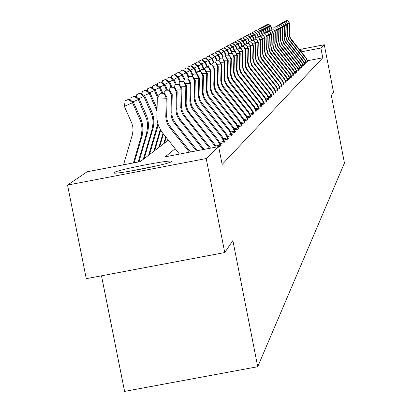<?xml version="1.0" encoding="UTF-8"?>
<svg xmlns="http://www.w3.org/2000/svg" width="412" height="412" viewBox="0 0 412 412"><rect width="100%" height="100%" fill="white"/><g stroke="black" fill="none" stroke-linecap="round" stroke-linejoin="round"><path stroke-width="0.62" d="M299.838 50.125L302.568 49.873L300.204 50.583M171.469 161.592C169.636 164.172 110.792 175.553 113.99 172.71L114.145 172.561C116.843 169.837 174.276 158.749 171.577 161.473L171.469 161.592M101.501 275.798L124.589 391.4L257.721 366.726L344.458 163.023L331.325 95.424L333.509 92.2L324.29 44.743L320.881 48.029L301.208 51.84M257.721 366.726L232.878 240.562L224.741 252.556L86.268 278.672L67.542 185.081L87.123 171.778L140.322 161.592L168.333 140.173M175.162 148.701L165.202 156.828L218.628 146.595L222.14 164.445L322.776 57.798L307.62 60.729M218.664 146.796L219.843 146.569L221.326 145.127L220.858 145.22M220.312 143.51L223.659 142.871L225.096 141.481L224.638 141.568M224.113 139.915L227.352 139.292L228.737 137.953L228.294 138.035M227.79 136.439L230.916 135.836L232.26 134.539L231.832 134.621M231.348 133.071L234.366 132.494L235.664 131.237L235.252 131.315M234.788 129.816L237.709 129.255L238.965 128.039L238.569 128.117M238.115 126.664L240.948 126.118L242.163 124.939L241.777 125.011M241.344 123.605L244.084 123.08L245.264 121.937L244.888 122.009M244.47 120.644L247.123 120.134L247.906 119.094M247.499 117.77L250.074 117.276L250.831 116.266M250.439 114.979L252.937 114.5L253.674 113.521M253.292 112.275L255.713 111.806L256.429 110.854M256.063 109.644L258.417 109.19L259.112 108.268M258.757 107.089L261.038 106.651L261.713 105.75M261.373 104.607L263.587 104.179L264.247 103.304M263.917 102.191L266.07 101.774L266.708 100.925M266.389 99.838L268.48 99.436L269.103 98.612M268.794 97.551L270.828 97.16L271.436 96.356M271.132 95.326L273.115 94.945L273.707 94.163M273.413 93.158L275.34 92.788L275.916 92.025M275.633 91.047L277.513 90.686L278.069 89.945M277.796 88.992L279.624 88.637L280.17 87.91M279.903 86.984L281.684 86.638L282.22 85.933M281.957 85.026L283.698 84.692L284.218 84.002M283.961 83.121L285.655 82.791L286.165 82.122M285.918 81.257L287.571 80.937L288.065 80.283M287.823 79.439L289.435 79.13L289.919 78.486M289.688 77.667L291.263 77.363L291.732 76.735M291.505 75.932L293.04 75.638L293.504 75.025M293.282 74.237L294.781 73.949L295.234 73.351M295.018 72.584L296.48 72.301L296.923 71.719M296.712 70.967L298.144 70.694L298.576 70.122M298.37 69.386L299.771 69.118L300.188 68.557M299.993 67.841L301.357 67.578L301.769 67.032M301.574 66.327L302.913 66.069L303.314 65.534M303.124 64.849L304.432 64.596L304.829 64.071M304.643 63.402L305.92 63.154L306.307 62.645M306.126 61.985L307.378 61.743L307.759 61.239M224.741 252.556L206.211 158.558L67.542 185.081M299.39 49.564L324.29 44.743M322.776 57.798L320.881 48.029M218.628 146.595L206.211 158.558M189.407 152.193L169.744 127.622L167.375 123.755L166.221 120.319L165.778 116.72L166.273 98.241L157.307 97.932L156.874 118.223L157.477 122.261L158.682 126.16L161.937 132.128L179.477 154.093M190.545 151.971L170.573 127.025L168.214 123.167L167.061 119.737L166.618 116.153L167.112 97.726L166.273 98.241L163.971 93.323L164.311 93.122L160.386 93.2L163.971 93.323M160.386 93.2L157.307 97.932M167.112 97.726L164.311 93.122M123.523 164.81L132.334 134.817L133.05 130.362L132.808 126.747L131.845 123.255L124.342 106.337L125.181 100.816L128.832 99.163L125.181 100.816M128.832 99.163L133.462 102.197L141.115 119.485L142.289 123.384L142.866 127.411L142.835 131.469L142.186 135.476L134.199 162.766M133.462 102.197L132.52 102.722L140.657 121.344L141.635 125.31L142.011 129.368L141.275 136.099L133.421 162.91M128.451 99.369L132.52 102.722L124.342 106.337M132.515 170.784L153.691 166.582M157.729 165.655L128.426 171.474M196.38 150.854L173.328 121.731L171.866 118.486L170.99 114.129L171.438 95.1L165.387 94.894M197.477 150.648L175.636 123.363L173.323 119.578L172.19 116.215L171.758 112.692L172.247 94.605L171.438 95.1L169.172 90.28L169.497 90.084L165.655 90.156L169.172 90.28M165.655 90.156L163.739 93.102M172.247 94.605L169.497 90.084M203.101 149.571L178.267 118.223L176.568 114.201L175.97 110.756L176.413 92.077L170.589 91.876M204.151 149.365L180.518 119.835L178.242 116.122L177.134 112.816L176.707 109.36L177.191 91.603L176.413 92.077L174.183 87.344L174.497 87.159L170.728 87.226L174.183 87.344M170.728 87.226L168.884 90.063M177.191 91.603L174.497 87.159M134.673 96.017L131.098 97.634L134.673 96.017L139.215 98.993L146.724 115.968L147.877 119.794L148.444 123.744L148.408 127.73L147.774 131.66L138.921 161.859M139.215 98.993L138.303 99.503L146.672 119.063L147.439 122.992L147.609 126.989L146.548 133.55L138.175 162.004M134.307 96.217L138.303 99.503L132.958 101.867M130.686 100.379L131.098 97.634M140.301 92.988L136.799 94.569L140.301 92.988L144.756 95.914L152.126 112.574L153.259 116.333L153.815 120.211L153.779 124.125L153.156 127.983L144.159 158.656M144.756 95.914L143.881 96.398L152.095 115.602L152.847 119.465L153.012 123.389L151.971 129.826L143.288 159.326M139.951 93.179L143.881 96.398L138.726 98.679M136.408 97.155L136.799 94.569M209.574 148.33L183.026 114.84L181.362 110.89L180.77 107.506L181.208 89.162L175.594 88.971M210.594 148.135L185.225 116.431L183.361 113.558L182.114 110.37L181.522 106.996L181.96 88.704L181.208 89.162L179.014 84.517L179.318 84.336L175.62 84.398L179.014 84.517M175.62 84.398L173.843 87.138M181.96 88.704L179.318 84.336M215.455 147.202L213.977 144.818L187.62 111.575L185.982 107.697L185.405 104.375L185.833 86.345L180.425 86.165M216.295 147.043L214.621 144.215L189.767 113.151L187.934 110.323L186.708 107.192L186.131 103.881L186.559 85.902L185.833 86.345L183.675 81.787L183.968 81.612L180.343 81.674L183.675 81.787M180.343 81.674L178.628 84.311M186.559 85.902L183.968 81.612M220.93 145.518L218.576 140.507L192.749 107.934L191.389 104.916L190.576 100.873L191.003 83.203L190.303 83.631L185.081 83.456M215.78 145.956L220.039 145.142L220.25 146.178M220.039 145.142L217.953 141.095L193.455 110.483L191.652 107.697L190.447 104.612L189.875 101.347L190.303 83.631L188.176 79.15L188.459 78.986L184.9 79.037L188.176 79.15M184.9 79.037L183.247 81.586M191.003 83.203L188.459 78.986M145.73 90.063L142.294 91.613L145.73 90.063L150.097 92.937L157.008 108.5M150.097 92.937L149.252 93.406L156.941 111.013M157.822 123.605L148.665 155.211M158.229 124.918L149.51 154.567M145.39 90.249L149.252 93.406L144.288 95.605M141.929 94.054L142.294 91.613M150.967 87.241L147.599 88.765L150.967 87.241L155.252 90.068L158.162 96.614M155.252 90.068L154.438 90.522L157.559 97.541M160.258 129.497L153.851 151.245M160.68 130.218L154.665 150.622M150.638 87.421L154.438 90.522L149.649 92.643M147.254 91.067L147.599 88.765M156.024 84.517L152.718 86.01L156.024 84.517L160.232 87.298L162.797 93.071M160.232 87.298L159.444 87.735L161.803 93.04M162.972 133.473L158.862 147.414M163.415 134.029L159.645 146.811M155.705 84.687L159.444 87.735L154.819 89.78M152.394 88.183L152.718 86.01M224.71 141.852L222.398 136.928L197.008 104.906L195.669 101.939L194.876 97.963L195.293 80.592L194.618 81.004L189.577 80.834M219.735 142.264L223.845 141.476L224.051 142.49M223.845 141.476L221.795 137.495L197.714 107.403L195.942 104.663L194.752 101.63L194.196 98.422L194.618 81.004L192.522 76.606L192.801 76.447L189.304 76.498L192.522 76.606M189.304 76.498L187.707 78.96M195.293 80.592L192.801 76.447M160.912 81.885L157.662 83.353L160.912 81.885L165.042 84.62L167.437 90.017M165.042 84.62L164.285 85.042L166.474 89.981M165.712 136.897L163.698 143.716M166.139 137.433L164.46 143.134M160.603 82.05L164.285 85.042L159.815 87.02M157.363 85.402L157.662 83.353M228.361 138.314L226.09 133.473L201.123 101.98L199.81 99.065L199.027 95.151L199.444 78.074L198.785 78.471L193.918 78.306M223.556 138.69L227.527 137.932L227.728 138.932M227.527 137.932L225.508 134.018L201.834 104.427L200.088 101.738L198.919 98.751L198.373 95.594L198.785 78.471L196.725 74.145L196.993 73.99L193.558 74.036L196.725 74.145M193.558 74.036L192.018 76.416M199.444 78.074L196.993 73.99M165.629 79.341L162.446 80.783L165.629 79.341L169.692 82.034L171.928 87.071M169.692 82.034L168.956 82.441L171.011 87.066M165.336 79.501L168.956 82.441L164.635 84.352M162.158 82.714L162.446 80.783M231.894 134.889L229.659 130.125L205.109 99.148L203.816 96.284L203.044 92.432L203.456 75.633L202.822 76.019L198.115 75.86M227.249 135.239L231.081 134.503L231.281 135.486M231.081 134.503L229.098 130.655L205.815 101.548L204.1 98.901L202.951 95.965L202.41 92.865L202.822 76.019L200.793 71.765L201.046 71.616L197.678 71.662L200.793 71.765M197.678 71.662L196.184 73.964M203.456 75.633L201.046 71.616M170.197 76.879L167.066 78.295L170.197 76.879L174.188 79.531L176.274 84.233M174.188 79.531L173.478 79.928L175.527 84.542M169.909 77.039L173.478 79.928L169.301 81.777M166.798 80.119L167.066 78.295M235.319 131.572L233.12 126.886L208.961 96.408L207.689 93.591L206.932 89.806L207.334 73.274L206.721 73.645L202.174 73.49M230.818 131.897L234.526 131.186L234.722 132.154M234.526 131.186L232.574 127.401L209.667 98.767L207.978 96.161L206.85 93.272L206.319 90.218L206.721 73.645L204.723 69.463L204.97 69.319L201.659 69.36L204.723 69.463M201.659 69.36L200.217 71.585M207.334 73.274L204.97 69.319M174.616 74.5L171.541 75.89L174.616 74.5L178.54 77.111L180.518 81.571M178.54 77.111L177.85 77.492L179.967 82.256M174.338 74.649L177.85 77.492L173.812 79.279M171.289 77.605L171.541 75.89M238.63 128.364L236.467 123.755L212.69 93.756L211.438 90.985L210.697 87.256L211.093 70.988L210.501 71.348L206.098 71.199M234.273 128.662L237.858 127.972L238.054 128.925M237.858 127.972L235.937 124.249L213.395 96.068L211.402 92.818L210.434 89.924L210.063 86.896L210.501 71.348L208.534 67.233L208.771 67.094L205.516 67.13L208.534 67.233M205.516 67.13L204.12 69.288M211.093 70.988L208.771 67.094M178.896 72.198L175.873 73.557L178.896 72.198L182.753 74.768L184.751 79.269M182.753 74.768L182.089 75.133L184.257 80.031M178.628 72.342L182.089 75.133L178.175 76.869M175.636 75.18L175.873 73.557M241.834 125.258L239.707 120.716L216.305 91.191L214.853 87.741L214.343 84.79L214.734 68.773L214.163 69.123L209.899 68.979M237.616 125.531L241.087 124.862L241.278 125.799M241.087 124.862L239.197 121.195L217.006 93.457L215.373 90.934L214.281 88.137L213.766 85.181L214.163 69.123L212.221 65.075L212.453 64.936L209.25 64.978L212.221 65.075M209.25 64.978L207.9 67.063M214.734 68.773L212.453 64.936M183.041 69.963L180.07 71.302L183.041 69.963L186.837 72.491L188.892 77.132M186.837 72.491L186.188 72.852L188.413 77.868M182.779 70.102L186.188 72.852L182.398 74.531M179.848 72.831L180.07 71.302M244.944 122.246L242.848 117.77L219.807 88.698L218.381 85.305L217.876 82.395L218.267 66.626L217.706 66.965L213.581 66.826M240.855 122.493L244.213 121.849L244.404 122.771M244.213 121.849L242.354 118.239L220.508 90.928L218.901 88.441L217.824 85.691L217.315 82.776L217.706 66.965L215.795 62.979L216.022 62.851L212.87 62.881L215.795 62.979M212.87 62.881L211.562 64.911M218.267 66.626L216.022 62.851M187.058 67.8L184.138 69.118L187.058 67.8L190.792 70.292L192.904 75.051M190.792 70.292L190.164 70.643L192.44 75.767M186.806 67.934L190.164 70.643L186.492 72.265M183.927 70.555L184.138 69.118M247.962 119.32L245.897 114.917L223.206 86.283L222.011 83.636L221.301 80.077L221.687 64.545L221.146 64.875L217.145 64.741M243.997 119.552L247.252 118.924L247.437 119.83M247.252 118.924L245.413 115.37L223.901 88.472L222.32 86.026L221.259 83.312L220.76 80.443L221.146 64.875L219.478 60.827L216.377 60.858L219.261 60.95M216.377 60.858L215.115 62.82M221.687 64.545L219.478 60.827M190.957 65.699L188.078 66.996L190.957 65.699L194.629 68.155L196.792 73.032M194.629 68.155L194.021 68.495L196.339 73.722M190.71 65.832L194.021 68.495L190.457 70.071M187.887 68.351L188.078 66.996M250.882 116.488L248.853 112.146L226.502 83.945L225.117 80.649L224.628 77.827L225.009 62.526L224.483 62.845L220.6 62.717M247.035 116.699L250.192 116.091L250.372 116.982M250.192 116.091L248.385 112.584L227.197 86.093L225.637 83.682L224.592 81.01L224.102 78.182L224.483 62.845L222.835 58.859L219.787 58.89L222.624 58.983M219.787 58.89L218.556 60.796M225.009 62.526L222.835 58.859M194.732 63.664L191.904 64.936L194.732 63.664L198.347 66.085L200.556 71.065M198.347 66.085L197.76 66.414L200.052 71.58M194.495 63.793L197.76 66.414L194.304 67.944M191.724 66.214L191.904 64.936M253.725 113.738L251.722 109.458L229.7 81.669L228.542 79.099L227.851 75.643L228.233 60.569L227.723 60.878L223.958 60.755M249.991 113.928L253.05 113.336L253.231 114.217M253.05 113.336L251.268 109.886L230.39 83.78L228.856 81.406L227.826 78.774L227.342 75.988L227.723 60.878L226.09 56.954L223.088 56.98L225.884 57.072M223.088 56.98L221.898 58.828M228.233 60.569L226.09 56.954M198.404 61.687L195.618 62.943L198.404 61.687L201.962 64.076L204.213 69.149M201.962 64.076L201.391 64.396L203.554 69.267M198.172 61.815L201.391 64.396L198.038 65.879M195.448 64.143L195.618 62.943M256.48 111.065L254.508 106.852L232.806 79.465L231.462 76.261L230.988 73.527L231.359 58.664L230.864 58.968L227.213 58.844M252.855 111.235L255.821 110.668L256.001 111.534M255.821 110.668L254.065 107.264L233.496 81.54L231.678 78.568L230.797 75.926L230.457 73.166L230.864 58.968L229.252 55.1L226.296 55.126L229.051 55.218M226.296 55.126L225.143 56.923M231.359 58.664L229.252 55.1M201.962 59.771L199.223 61.002L201.962 59.771L205.47 62.124L207.653 67.053M205.47 62.124L204.913 62.433L206.953 67.032M201.736 59.889L204.913 62.433L201.659 63.87M199.063 62.13L199.223 61.002M259.158 108.469L257.217 104.313L235.824 77.317L234.5 74.165L234.031 71.467L234.397 56.82L233.918 57.108L230.37 56.995M255.636 108.624L258.515 108.073L258.69 108.922M258.515 108.073L256.784 104.715L235.015 77.054L234.016 74.495L233.547 71.791L233.918 57.108L232.327 53.303L229.412 53.328L232.131 53.416M229.412 53.328L228.294 55.069M234.397 56.82L232.327 53.303M205.423 57.907L202.725 59.122L205.423 57.907L208.874 60.229L210.944 64.89M208.874 60.229L208.338 60.528L210.259 64.864M205.202 58.025L208.338 60.528L205.176 61.929M202.575 60.178L202.725 59.122M261.759 105.951L259.843 101.852L238.754 75.236L237.647 72.77L236.988 69.463L237.353 55.023L236.885 55.306L233.439 55.193M258.334 106.085L261.131 105.549L261.306 106.389M261.131 105.549L259.431 102.243L237.966 74.969L236.982 72.445L236.519 69.782L236.885 55.306L235.309 51.557L232.445 51.577L235.123 51.665M232.445 51.577L231.353 53.272M237.353 55.023L235.309 51.557M208.786 56.094L206.129 57.289L208.786 56.094L212.185 58.386L214.137 62.789M212.185 58.386L211.665 58.679L213.473 62.763M208.575 56.207L211.665 58.679L208.59 60.034M205.99 58.288L206.129 57.289M264.293 103.5L262.403 99.457L241.607 73.207L240.32 70.143L239.861 67.516L240.222 53.277L239.769 53.555L236.421 53.442M260.961 103.618L263.68 103.098L263.85 103.927M263.68 103.098L261.996 99.838L240.835 72.939L239.861 70.457L239.408 67.825L239.769 53.555L238.213 49.857L235.386 49.878L238.028 49.965M235.386 49.878L234.33 51.526M240.222 53.277L238.213 49.857M212.051 54.333L209.435 55.512L212.051 54.333L215.409 56.593L217.248 60.749M215.409 56.593L214.899 56.877L216.604 60.729M211.845 54.446L214.899 56.877L211.912 58.2M209.306 56.444L209.435 55.512M266.749 101.11L264.89 97.129L244.378 71.24L243.301 68.84L242.663 65.626L243.018 51.577L239.321 51.742M263.515 101.218L266.152 100.713L266.322 101.527M266.152 100.713L264.494 97.495L245.052 73.181L243.338 70.375L242.215 65.925L242.575 51.845L241.035 48.204L238.249 48.225L240.855 48.307M238.249 48.225L237.219 49.826M243.018 51.577L241.035 48.204M215.234 52.623L212.654 53.781L215.234 52.623L218.535 54.853L220.276 58.777M218.535 54.853L218.041 55.126L219.74 58.957M215.033 52.731L218.041 55.126L215.136 56.413M212.53 54.657L212.654 53.781M269.144 98.792L267.311 94.858L247.076 69.319L245.825 66.337L245.382 63.783L245.732 49.924L242.138 50.084M265.992 98.885L268.562 98.391L268.727 99.199M268.562 98.391L266.924 95.218L246.34 69.051L245.392 66.636L244.949 64.076L245.305 50.187L243.78 46.597L241.035 46.613L243.605 46.7M241.035 46.613L240.036 48.173M245.732 49.924L243.78 46.597M218.324 50.954L215.785 52.097L218.324 50.954L221.584 53.153L223.242 56.892M221.584 53.153L221.1 53.426L222.846 57.361M218.128 51.062L221.1 53.426L218.278 54.672M215.672 52.916L215.785 52.097M271.477 96.532L269.664 92.654L249.703 67.455L248.652 65.122L248.029 61.991L248.379 48.317L244.877 48.472M268.408 96.614L270.905 96.135L271.07 96.928M270.905 96.135L269.293 93.004L248.982 67.187L248.045 64.797L247.612 62.274L247.957 48.575L246.453 45.032L243.75 45.047L246.283 45.129M243.75 45.047L242.776 46.566M248.379 48.317L246.453 45.032M221.337 49.332L218.834 50.46L221.337 49.332L224.55 51.505L226.214 55.26M224.55 51.505L224.082 51.768L225.864 55.8M221.146 49.435L224.082 51.768L221.332 52.983M218.726 51.222L218.834 50.46M273.743 94.333L271.956 90.506L252.257 65.637L251.037 62.732L250.609 60.245L250.954 46.752L247.55 46.901M270.756 94.405L273.187 93.936L273.352 94.719M273.187 93.936L271.596 90.846L251.552 65.369L250.202 60.523L250.548 46.999L249.054 43.507L246.386 43.523L248.889 43.605M246.386 43.523L245.439 45.001M250.954 46.752L249.054 43.507M224.267 47.756L221.8 48.863L224.267 47.756L227.434 49.898L229.144 53.751M227.434 49.898L226.981 50.156L228.804 54.276M224.082 47.854L226.981 50.156L224.303 51.34M221.697 49.579L221.8 48.863M275.958 92.195L274.191 88.415L254.75 63.87L253.725 61.594L253.123 58.545L253.462 45.227L250.146 45.371M273.043 92.247L275.407 91.794L275.571 92.566M275.407 91.794L273.836 88.745L254.055 63.597L252.721 58.818L253.066 45.469L251.588 42.024L248.961 42.039L251.428 42.117M248.961 42.039L248.034 43.476M253.462 45.227L251.588 42.024M227.12 46.216L224.689 47.313L227.12 46.216L230.246 48.333L231.992 52.278M230.246 48.333L229.803 48.58L231.668 52.788M226.94 46.314L229.803 48.58L227.197 49.734M224.597 47.977L224.689 47.313M278.11 90.104L276.37 86.376L257.176 62.145L255.986 59.313L255.569 56.892L255.904 43.744L252.674 43.883M275.273 90.151L277.575 89.708L277.734 90.47M277.575 89.708L276.025 86.7L256.496 61.877L255.177 57.155L255.517 43.976L254.06 40.582L251.464 40.592L253.9 40.67M251.464 40.592L250.563 41.993M255.904 43.744L254.06 40.582M229.906 44.717L227.501 45.799L229.906 44.717L232.986 46.808L234.773 50.836M232.986 46.808L232.553 47.05L234.449 51.335M229.726 44.81L232.553 47.05L230.014 48.173M227.419 46.417L227.501 45.799M280.206 88.07L278.491 84.388L259.539 60.461L258.365 57.67L257.953 55.275L258.288 42.292L255.141 42.431M277.441 88.106L279.686 87.674L279.841 88.425M279.686 87.674L278.151 84.702L258.875 60.193L257.577 55.532L257.912 42.524L256.465 39.171L253.905 39.181L256.31 39.258M253.905 39.181L253.03 40.546M258.288 42.292L256.465 39.171M232.615 43.255L230.246 44.321L232.615 43.255L235.659 45.325L237.477 49.43M235.659 45.325L235.237 45.557L237.121 49.821M232.445 43.348L235.237 45.557L232.759 46.654M230.169 44.898L230.246 44.321M282.256 86.087L280.557 82.451L261.558 58.298L260.281 53.704L260.611 40.881L257.541 41.015M279.557 86.113L281.741 85.691L281.896 86.438M281.741 85.691L280.232 82.755L262.495 60.574L260.93 58.015L259.884 53.349L260.24 41.107L258.813 37.796L256.285 37.806L258.664 37.883M256.285 37.806L255.435 39.135M260.611 40.881L258.813 37.796M235.257 41.833L232.919 42.884L235.257 41.833L238.265 43.873L240.114 48.05M238.265 43.873L237.848 44.105L239.645 48.158M235.092 41.921L237.848 44.105L235.437 45.171M232.847 43.414L232.919 42.884M284.249 84.156L282.575 80.561L264.092 57.227L262.949 54.502L262.547 52.169L262.877 39.506L259.884 39.634M281.617 84.172L283.75 83.76L283.904 84.491M283.75 83.76L282.256 80.86L263.453 56.959L262.187 52.412L262.516 39.722L261.1 36.457L258.607 36.467L260.956 36.539M258.607 36.467L257.778 37.765M262.877 39.506L261.1 36.457M237.837 40.443L235.53 41.483L237.837 40.443L240.804 42.462L242.617 46.561M240.804 42.462L240.402 42.683L242.107 46.541M237.673 40.531L240.402 42.683L238.043 43.729M235.463 41.973L235.53 41.483M286.196 82.266L284.543 78.718L266.286 55.666L265.328 53.534L264.762 50.671L265.086 38.161L262.166 38.29M283.631 82.271L285.707 81.875L285.856 82.596M285.707 81.875L284.228 79.011L265.658 55.399L264.411 50.908L264.736 38.373L263.335 35.149L260.873 35.159L263.191 35.231M260.873 35.159L260.06 36.421M265.086 38.161L263.335 35.149M240.351 39.089L238.074 40.113L240.351 39.089L243.281 41.082L245.006 44.985M243.281 41.082L242.884 41.303L244.512 44.97M240.191 39.176L242.884 41.303L240.593 42.318M238.012 40.561L238.074 40.113M288.096 80.428L286.464 76.92L268.15 53.637L266.919 49.208L267.239 36.848L264.396 36.977M285.593 80.422L287.617 80.031L287.767 80.747M287.617 80.031L286.16 77.204L267.81 53.879L266.574 49.44L266.899 37.059L265.513 33.877L263.083 33.882L265.374 33.954M263.083 33.882L262.29 35.118M267.239 36.848L265.513 33.877M242.807 37.765L240.557 38.774L242.807 37.765L245.696 39.737L247.344 43.451M245.696 39.737L245.315 39.949L246.86 43.435M242.653 37.852L245.315 39.949L243.075 40.943M240.5 39.191L240.557 38.774M289.955 78.63L288.338 75.164L270.246 52.159L269.026 47.782L269.345 35.571L266.569 35.695M287.504 78.615L289.482 78.234L289.631 78.944M289.482 78.234L288.039 75.442L269.912 52.391L268.691 48.008L269.01 35.772L267.64 32.63L265.24 32.636L267.501 32.708M265.24 32.636L264.468 33.841M269.345 35.571L267.64 32.63M245.202 36.477L242.982 37.471L245.202 36.477L248.06 38.424L249.626 41.962M248.06 38.424L247.684 38.63L249.152 41.947M245.052 36.56L247.684 38.63L245.495 39.598M242.931 37.852L242.982 37.471M291.763 76.874L290.172 73.449L272.559 51.212L271.467 48.611L271.086 46.386L271.4 34.32L268.691 34.443M289.373 76.853L291.299 76.483L291.449 77.178M291.299 76.483L289.878 73.717L273.192 52.844L271.719 50.434L270.736 46.046L271.075 34.52L269.716 31.415L267.347 31.415L269.582 31.492M267.347 31.415L266.59 32.594M271.4 34.32L269.716 31.415M247.54 35.216L245.351 36.199L247.54 35.216L250.362 37.142L251.85 40.505M250.362 37.142L249.996 37.343L251.449 40.618M247.396 35.293L249.996 37.343L247.859 38.29M245.305 36.544L245.351 36.199M293.535 75.159L291.959 71.77L274.552 49.795L273.475 47.226L273.094 45.026L273.408 33.099L270.761 33.218M291.196 75.128L293.081 74.768L293.226 75.458M293.081 74.768L291.675 72.038L273.97 49.528L272.775 45.243L273.089 33.295L271.745 30.225L269.402 30.231L271.616 30.303M269.402 30.231L268.665 31.379M273.408 33.099L271.745 30.225M249.827 33.985L247.663 34.958L249.827 33.985L252.613 35.885L254.039 39.104M252.613 35.885L252.257 36.086L253.74 39.439M249.682 34.062L252.257 36.086L250.172 37.008M247.622 35.267L247.663 34.958M295.265 73.485L293.704 70.138L276.236 47.926L275.062 43.698L275.371 31.909L272.785 32.023M292.978 73.449L294.817 73.094L294.961 73.779M294.817 73.094L293.426 70.395L275.927 48.142L274.747 43.909L275.056 32.095L273.728 29.067L271.415 29.067L273.599 29.139M271.415 29.067L270.694 30.189M275.371 31.909L273.728 29.067M252.062 32.78L249.919 33.743L252.062 32.78L254.812 34.665L256.238 37.883M254.812 34.665L254.467 34.86L255.981 38.285M251.917 32.857L254.467 34.86L252.427 35.762M249.883 34.021L249.919 33.743M296.954 71.848L295.414 68.536L278.141 46.577L276.982 42.4L277.286 30.74L274.758 30.854M294.719 71.806L296.516 71.456L296.655 72.131M296.516 71.456L295.141 68.789L277.843 46.793L276.673 42.606L276.982 30.926L275.664 27.934L273.377 27.934L275.54 28.006M273.377 27.934L272.677 29.031M277.286 30.74L275.664 27.934M254.24 31.606L252.129 32.553L254.24 31.606L256.964 33.47L258.417 36.761M256.964 33.47L256.619 33.655L258.17 37.152M254.106 31.683L256.619 33.655L254.631 34.541M298.602 70.246L297.083 66.971L280.263 45.737L279.223 43.255L278.857 41.128L279.161 29.602L276.689 29.71M296.419 70.2L298.175 69.86L298.314 70.524M298.175 69.86L296.815 67.223L280.881 47.282L279.475 44.98L278.533 40.793L278.862 29.782L277.554 26.821L275.298 26.826L277.436 26.893M275.298 26.826L274.613 27.898M279.161 29.602L277.554 26.821M256.398 30.261L254.286 31.394L256.377 30.457L259.066 32.296L260.549 35.659M259.066 32.296L258.731 32.486L260.307 36.045M256.238 30.529L258.731 32.486L256.784 33.346M300.219 68.68L298.71 65.446L282.081 44.444L281.051 41.988L280.69 39.887L280.989 28.49L278.579 28.598M298.082 68.629L299.797 68.294L299.936 68.953M299.797 68.294L298.453 65.688L282.699 45.969L281.308 43.698L280.376 39.552L280.701 28.665L279.408 25.74L277.173 25.74L279.29 25.807M277.173 25.74L276.503 26.79M280.989 28.49L279.408 25.74M258.458 29.334L261.12 31.158L262.635 34.582M261.12 31.158L260.791 31.338L262.392 34.958M258.329 29.407L260.791 31.338L258.89 32.177M301.795 67.151L300.307 63.948L283.611 42.714L282.488 38.671L282.781 27.398L280.423 27.506M299.709 67.089L301.383 66.765L301.522 67.419M301.383 66.765L300.054 64.184L283.327 42.915L282.199 38.867L282.498 27.573L281.216 24.679L279.012 24.679L281.102 24.746M279.012 24.679L278.358 25.704M282.781 27.398L281.216 24.679M260.497 28.237L258.463 29.149L260.497 28.237L263.129 30.035L264.669 33.526M263.129 30.035L262.81 30.215L264.411 33.841M260.369 28.304L262.81 30.215L260.945 31.039M303.34 65.652L301.872 62.485L285.351 41.483L284.244 37.487L284.538 26.332L282.23 26.435M301.296 65.585L302.933 65.271L303.072 65.915M302.933 65.271L301.62 62.717L285.078 41.679L283.961 37.672L284.259 26.502L282.987 23.644L280.809 23.644L282.874 23.711M280.809 23.644L280.165 24.648M284.538 26.332L282.987 23.644M262.495 27.161L260.477 28.067L262.495 27.161L265.091 28.943L266.662 32.486M265.091 28.943L264.782 29.118L266.317 32.584M262.367 27.228L264.782 29.118L262.959 29.922M304.854 64.19L303.397 61.058L287.303 40.731L286.458 38.852L285.959 36.323L286.252 25.292L283.992 25.395M302.851 64.118L304.453 63.809L304.592 64.447M304.453 63.809L303.155 61.285L287.911 42.204L286.561 40L285.686 36.508L285.979 25.456L284.718 22.629L282.565 22.629L284.61 22.696M282.565 22.629L281.937 23.608M286.252 25.292L284.718 22.629M264.447 26.111L262.454 27.001L264.447 26.111L267.017 27.872L268.567 31.374M267.017 27.872L266.708 28.042L268.181 31.363M264.324 26.177L266.708 28.042L264.931 28.83M306.332 62.758L304.895 59.658L288.73 39.099L287.643 35.185L287.931 24.272L285.722 24.37M304.375 62.675L305.941 62.377L306.075 63.005M305.941 62.377L304.653 59.879L288.462 39.284L287.375 35.365L287.664 24.432L286.417 21.635L284.285 21.635L286.309 21.702M284.285 21.635L283.672 22.593M287.931 24.272L286.417 21.635M266.358 25.081L264.386 25.961L266.358 25.081L268.897 26.826L270.38 30.179M268.897 26.826L268.598 26.991L270.004 30.169M266.234 25.147L268.598 26.991L266.858 27.764M307.779 61.352L306.358 58.283L290.362 37.94L289.286 34.072L289.574 23.273L287.411 23.371M305.864 61.27L307.393 60.971L307.527 61.599M307.393 60.971L306.126 58.504L291.202 39.825L289.883 37.667L289.003 33.743L289.312 23.433L288.076 20.667L285.969 20.662L287.967 20.729M285.969 20.662L285.367 21.604M289.574 23.273L288.076 20.667M268.227 24.071L266.281 24.947L268.227 24.071L270.741 25.802L272.162 29.015M270.741 25.802L270.447 25.961L271.791 29.005M268.109 24.138L270.447 25.961L268.742 26.718M169.744 127.622L170.573 127.025M165.778 115.813L166.623 115.247M140.595 118.234L139.673 118.805M141.841 136.779L140.925 137.412M174.837 123.94L175.636 123.363M170.949 112.347L171.758 111.806M179.75 120.392L180.518 119.835M175.929 109.01L176.712 108.485M146.214 114.737L145.323 115.288M147.434 132.942L146.548 133.55M151.626 111.369L150.771 111.899M152.821 129.244L151.971 129.826M184.483 116.967L185.225 116.431M180.734 105.791L181.486 105.287M189.046 113.666L189.767 113.151M185.364 102.686L186.095 102.197M213.977 144.818L214.621 144.215M220.24 146.111L220.914 145.457M193.455 110.483L194.15 109.978M189.839 99.689L190.54 99.22M217.953 141.095L218.576 140.507M156.843 108.119L156.019 108.629M158.017 125.675L157.199 126.242M224.04 142.428L224.695 141.795M197.714 107.403L198.383 106.919M194.16 96.794L194.84 96.341M221.795 137.495L222.398 136.928M227.718 138.865L228.351 138.252M201.834 104.427L202.477 103.958M198.337 93.993L198.991 93.555M225.508 134.018L226.09 133.473M231.271 135.424L231.884 134.827M205.815 101.548L206.438 101.095M202.374 91.289L203.013 90.861M229.098 130.655L229.659 130.125M234.711 132.087L235.303 131.516M209.667 98.767L210.269 98.329M206.283 88.668L206.901 88.256M232.574 127.401L233.12 126.886M238.043 128.863L238.615 128.307M213.395 96.068L213.983 95.646M210.069 86.134L210.666 85.732M235.937 124.249L236.467 123.755M241.267 125.737L241.823 125.202M217.006 93.457L217.577 93.045M213.735 83.677L214.312 83.291M239.197 121.195L239.707 120.716M244.393 122.709L244.934 122.189M220.508 90.928L221.059 90.527M217.284 81.298L217.845 80.922M242.354 118.239L242.848 117.77M247.427 119.774L247.947 119.269M223.901 88.472L224.437 88.086M220.729 78.991L221.275 78.625M245.413 115.37L245.897 114.917M250.367 116.926L250.872 116.436M227.197 86.093L227.712 85.717M224.071 76.75L224.597 76.395M248.385 112.584L248.853 112.146M253.22 114.16L253.71 113.686M230.39 83.78L230.895 83.42M227.316 74.577L227.826 74.232M251.268 109.886L251.722 109.458M255.991 111.477L256.47 111.013M233.496 81.54L233.985 81.185M230.463 72.466L230.957 72.136M254.065 107.264L254.508 106.852M258.685 108.871L259.148 108.418M236.509 79.361L236.982 79.016M233.522 70.416L234.001 70.097M256.784 104.715L257.217 104.313M261.296 106.337L261.749 105.899M239.439 77.24L239.897 76.91M236.493 68.428L236.962 68.114M259.431 102.243L259.843 101.852M263.84 103.87L264.277 103.448M242.287 75.185L242.735 74.86M239.382 66.492L239.835 66.188M261.996 99.838L262.403 99.457M266.312 101.476L266.739 101.064M245.052 73.181L245.49 72.867M242.189 64.607L242.632 64.313M264.494 97.495L264.89 97.129M268.717 99.148L269.134 98.741M247.751 71.235L248.173 70.926M244.924 62.779L245.356 62.485M266.924 95.218L267.311 94.858M271.06 96.877L271.467 96.485M250.372 69.34L250.784 69.041M247.586 60.991L248.003 60.713M269.293 93.004L269.664 92.654M273.341 94.667L273.733 94.286M252.922 67.491L253.328 67.202M250.177 59.256L250.584 58.983M271.596 90.846L271.956 90.506M275.561 92.52L275.947 92.144M255.409 65.693L255.806 65.41M252.695 57.567L253.097 57.299M273.836 88.745L274.191 88.415M277.724 90.424L278.1 90.058M257.835 63.942L258.216 63.669M255.157 55.919L255.543 55.661M276.025 86.7L276.37 86.376M279.836 88.379L280.196 88.024M260.193 62.238L260.569 61.97M257.552 54.317L257.927 54.06M278.151 84.702L278.491 84.388M281.89 86.386L282.246 86.046M262.495 60.574L262.861 60.312M259.884 52.751L260.255 52.504M280.232 82.755L280.557 82.451M283.894 84.445L284.239 84.11M264.741 58.952L265.096 58.695M262.166 51.222L262.521 50.98M282.256 80.86L282.575 80.561M285.851 82.549L286.186 82.225M266.93 57.366L267.28 57.119M264.386 49.734L264.736 49.502M284.228 79.011L284.543 78.718M287.756 80.7L288.091 80.381M269.067 55.821L269.407 55.579M266.554 48.281L266.899 48.05M286.16 77.204L286.464 76.92M289.621 78.898L289.945 78.584M271.158 54.312L271.487 54.075M268.67 46.865L269.005 46.638M288.039 75.442L288.338 75.164M291.438 77.137L291.758 76.833M273.192 52.844L273.517 52.607M270.736 45.48L271.065 45.258M289.878 73.717L290.172 73.449M293.215 75.417L293.524 75.118M275.18 51.402L275.494 51.176M272.754 44.125L273.074 43.914M291.675 72.038L291.959 71.77M294.951 73.733L295.255 73.439M277.127 49.996L277.431 49.775M274.727 42.807L275.041 42.596M293.426 70.395L293.704 70.138M296.65 72.09L296.944 71.806M279.027 48.626L279.326 48.41M276.653 41.514L276.957 41.308M295.141 68.789L295.414 68.536M298.309 70.483L298.597 70.205M280.881 47.282L281.175 47.071M278.538 40.252L278.836 40.052M296.815 67.223L297.083 66.971M299.931 68.912L300.209 68.639M282.699 45.969L282.982 45.763M280.381 39.016L280.67 38.821M298.453 65.688L298.71 65.446M301.512 67.377L301.79 67.11M284.471 44.687L284.754 44.486M282.179 37.811L282.467 37.621M303.067 65.874L303.335 65.616M286.211 43.43L286.484 43.234M283.945 36.627L284.223 36.441M304.581 64.406L304.844 64.148M287.911 42.204L288.179 42.009M285.665 35.473L285.938 35.293M306.07 62.964L306.327 62.717M289.569 40.999L289.837 40.809M287.355 34.345L287.622 34.165M291.202 39.825L291.459 39.64M289.008 33.238L289.265 33.063"/></g></svg>
